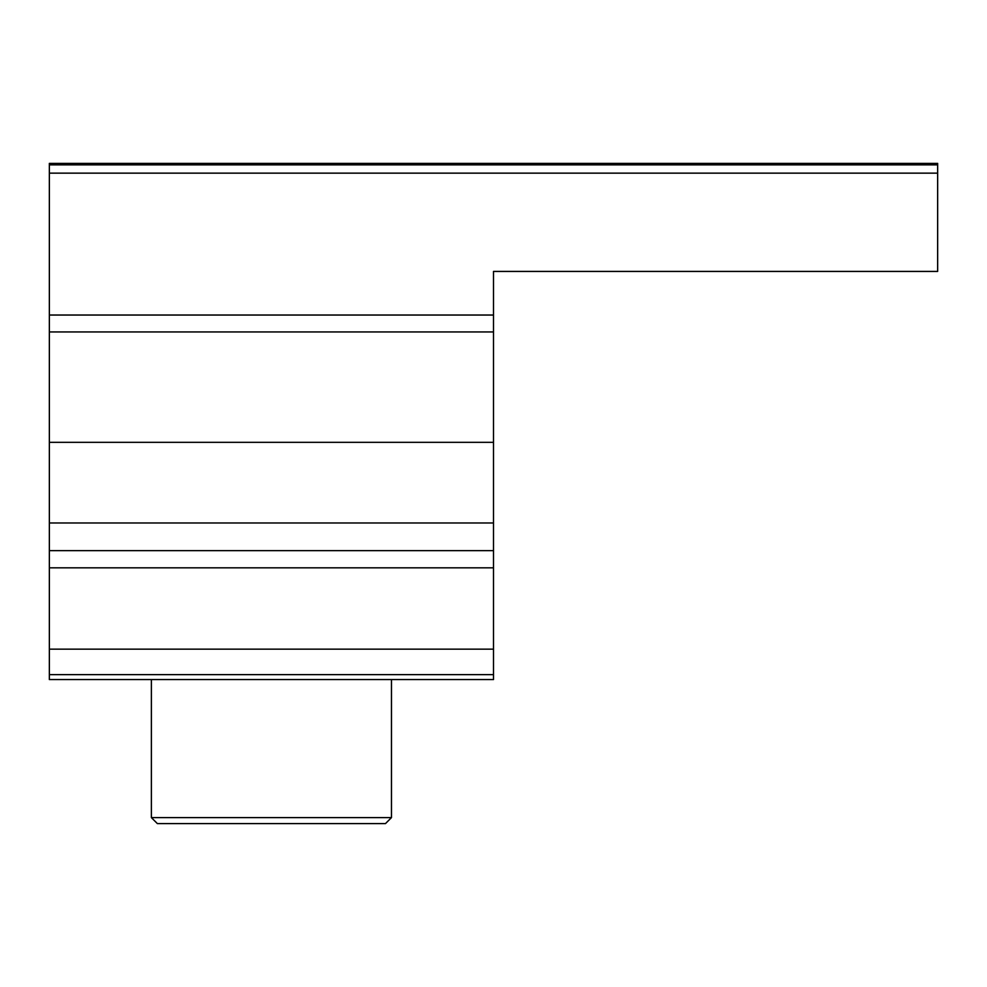 <?xml version="1.0" encoding="UTF-8"?>
<svg xmlns="http://www.w3.org/2000/svg" width="987" height="987" viewBox="0 0 987 987"><rect width="100%" height="100%" fill="white"/><g stroke="black" fill="none" stroke-linecap="round" stroke-linejoin="round"><path stroke-width="1.48" d="M493.5 649.162L49.35 649.162L49.35 674.639L493.5 674.639L493.5 271.425L937.65 271.425L937.65 163.386L49.35 163.386L49.35 164.323L937.65 164.323M493.5 331.953L49.35 331.953L49.35 173.144L937.65 173.144M493.5 674.639L493.5 679.562L49.35 679.562L49.35 674.639M49.35 649.162L49.35 331.953M49.35 164.323L49.35 173.144M151.381 817.606L157.389 823.614L385.461 823.614L391.469 817.606L151.381 817.606L151.381 679.562M493.5 315.038L49.35 315.038M49.35 164.866L937.65 164.866M493.5 442.336L49.35 442.336M493.5 567.833L49.35 567.833M493.5 522.974L49.35 522.974M493.5 550.635L49.35 550.635M391.469 679.562L391.469 817.606"/></g></svg>
